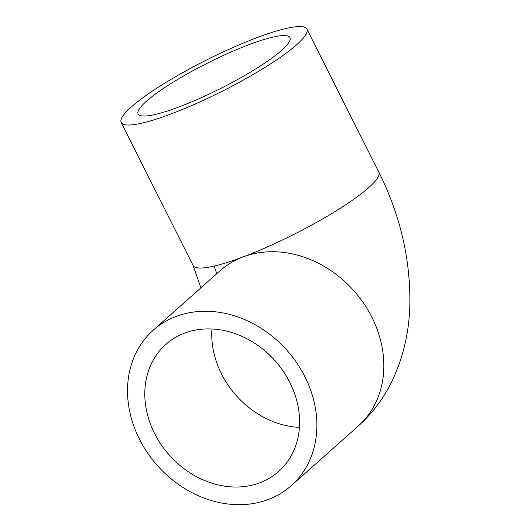 <?xml version="1.0" encoding="UTF-8"?>
<svg xmlns="http://www.w3.org/2000/svg" width="531" height="531" viewBox="0 0 531 531"><rect width="100%" height="100%" fill="white"/><g stroke="black" fill="none" stroke-linecap="round" stroke-linejoin="round"><path stroke-width="0.8" d="M281.689 50.292A84.967 14.291 153.3 0 1 199.152 98.647A84.967 14.291 153.3 0 1 138.14 113.966A84.967 14.291 153.3 0 1 146.397 101.288A84.967 14.291 153.3 0 1 228.934 52.934A84.967 14.291 153.3 0 1 289.946 37.615A84.967 14.291 153.3 0 1 281.689 50.292M154.554 433.469A84.967 70.862 -131.6 0 0 278.662 471.462A84.967 70.862 -131.6 0 0 289.846 382.479A84.967 70.862 -131.6 0 0 165.738 344.48A84.967 70.862 -131.6 0 0 154.554 433.469M296.789 44.604A103.93 17.477 -26.7 0 0 306.891 29.092A103.93 17.477 -26.7 0 0 232.259 47.836A103.93 17.477 -26.7 0 0 131.296 106.977A103.93 17.477 -26.7 0 0 121.194 122.488A103.93 17.477 -26.7 0 0 195.833 103.744A103.93 17.477 -26.7 0 0 296.789 44.604M139.454 439.157A103.93 86.679 48.4 0 1 153.134 330.309A103.93 86.679 48.4 0 1 304.947 376.784A103.93 86.679 48.4 0 1 291.267 485.639A103.93 86.679 48.4 0 1 139.454 439.157M153.134 330.309L220.093 270.77A103.93 86.679 48.4 0 1 243.118 256.904A103.93 86.679 48.4 0 1 371.899 317.246A103.93 86.679 48.4 0 1 358.219 426.101C373.233 412.527 384.929 396.657 393.298 378.484C403.606 355.677 409.109 331.477 409.806 305.889C410.748 259.998 400.42 215.407 378.822 172.104L306.891 29.092M211.929 329.008A84.967 70.862 -131.6 0 0 221.513 373.93A84.967 70.862 -131.6 0 0 299.424 427.395M220.093 270.77A103.93 86.679 48.4 0 1 243.118 256.904A103.93 17.477 -26.7 0 0 368.713 187.616A103.93 17.477 -26.7 0 0 378.822 172.104M121.194 122.488L193.118 265.5A103.93 17.477 -26.7 0 0 243.118 256.904M216.814 273.684L214.132 266.077M193.118 265.5L200.904 287.829M291.267 485.639L358.219 426.101"/></g></svg>
